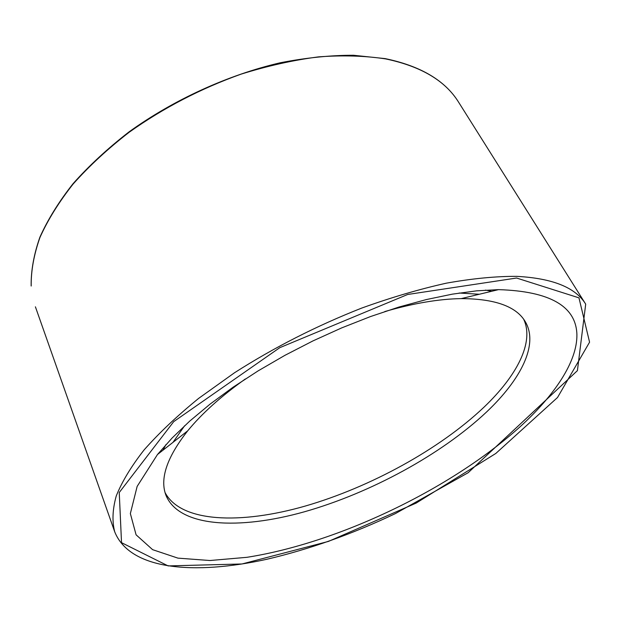 <?xml version="1.0" encoding="UTF-8"?>
<svg xmlns="http://www.w3.org/2000/svg" width="623" height="623" viewBox="0 0 623 623"><rect width="100%" height="100%" fill="white"/><g stroke="black" fill="none" stroke-linecap="round" stroke-linejoin="round"><path stroke-width="0.93" d="M520.182 426.693C450.639 489.242 338.32 543.007 246.879 557.32L209.967 560.521L177.921 558.13L152.619 549.673L136.087 534.814L130.355 513.57L137.138 486.415L157.502 454.486L172.104 438.016L189.711 421.117L210.122 404.086L233.057 387.226L258.14 370.864L284.937 355.328L312.948 340.913L341.645 327.916L370.467 316.57L398.868 307.069L426.327 299.57L452.353 294.149L476.533 290.848L498.509 289.633C550.023 291.245 576.158 306.267 576.906 334.691C577.28 361.589 554.782 395.06 520.182 426.693M162.946 450.219L165.952 444.596M485.512 290.116L491.788 291.252M523.67 319.249C534.487 342.229 516.888 375.825 483.923 407.247C439.55 449.308 370.405 487.163 305.356 506.032C240.688 524.613 180.95 522.635 165.079 492.598M172.999 442.346L184.626 425.743M459.135 293.036L479.367 294.243M384.788 311.562C413.516 303.269 438.981 298.954 461.184 298.619C495.005 298.744 516.389 306.454 525.329 321.756C538.77 344.519 520.992 379.423 486.547 412.005C441.294 454.611 370.576 492.988 304.608 511.732C239.061 530.189 179.214 527.268 166.022 495.456C159.581 478.947 166.816 457.399 187.725 430.812C201.782 413.625 220.986 396.345 245.33 378.979M385.606 58.897C421.039 66.318 445.375 80.764 458.621 102.219C445.196 80.554 420.712 66.015 385.17 58.617L353.475 55.26C330.377 55.237 305.924 57.752 280.101 62.806C227.839 75.001 173.63 99.75 129.125 131.819C107.787 148.36 89.112 165.625 73.109 183.614C58.858 201.712 47.784 219.569 39.895 237.184C33.86 254.394 30.948 270.623 31.15 285.856L31.189 286.035C30.979 270.912 33.883 254.76 39.903 237.581C47.784 220.005 58.858 202.156 73.125 184.042C89.151 166.037 107.857 148.757 129.241 132.201C163.467 107.911 200.754 88.559 241.109 74.137C267.617 65.867 293.433 60.112 318.54 56.872C342.829 55.104 365.187 55.782 385.606 58.897M114.718 531.824C130.051 570.115 194.431 575.216 266.885 559.267C309.405 549.307 352.244 534.075 395.41 513.578L468.138 472.732L577.412 370.646L585.698 304.149C575.636 287.561 552.656 278.294 516.763 276.355C495.822 276.254 472.398 278.52 446.465 283.146C419.404 289.165 391.174 297.467 361.776 308.058C316.718 325.782 274.315 347.338 234.56 372.725L198.675 398.37C177.212 415.829 159.036 433.001 144.131 449.876C131.274 466.315 121.983 481.672 116.252 495.947C112.506 509.435 111.992 521.396 114.718 531.824L35.402 306.812M516.592 278.029L578.969 297.849L589.568 342.183L557.523 397.505L495.822 453.451L416.164 503.088L328.391 541.434L241.965 563.979L168.124 565.91L121.524 542.664L119.242 492.52L173.708 421.639L279.782 347.681L407.66 294.484L516.592 278.029M585.698 304.149L458.621 102.219M187.725 430.812L157.502 454.486M461.184 298.619L498.509 289.633"/></g></svg>

